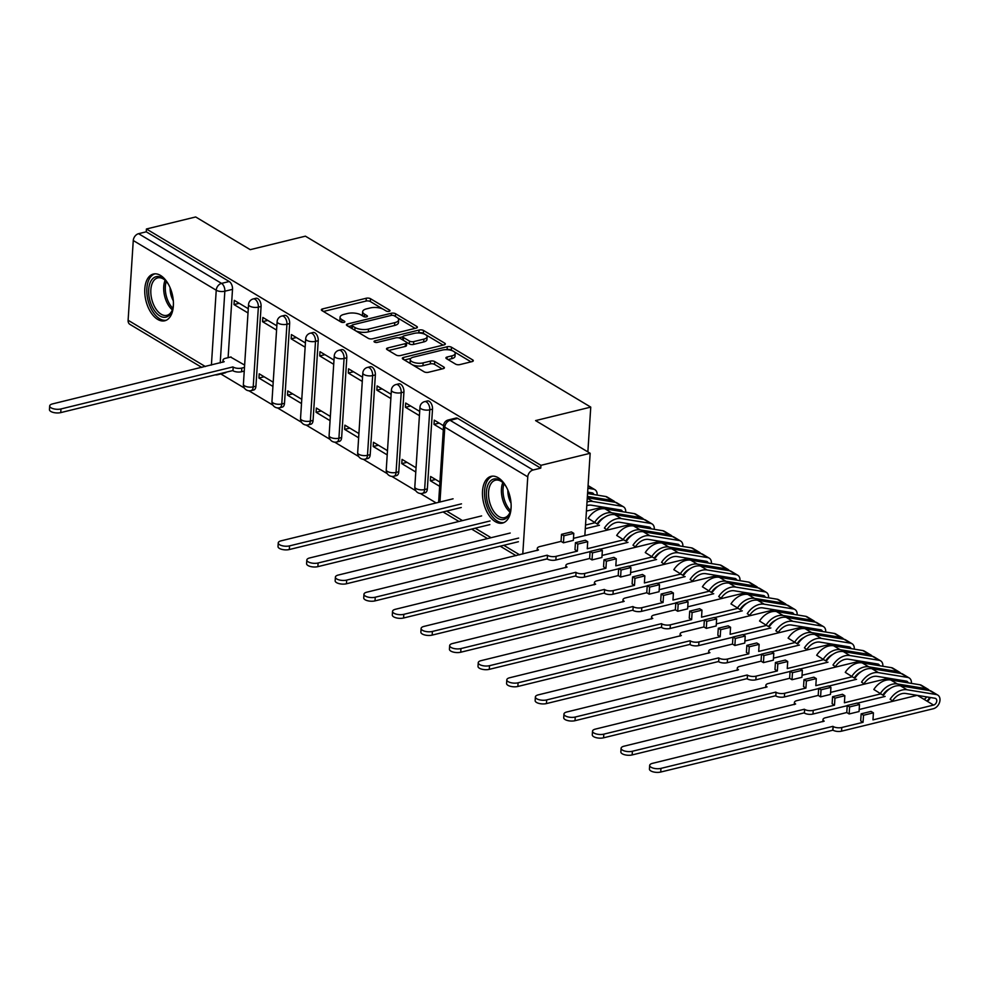 <?xml version="1.0" encoding="UTF-8"?>
<svg xmlns="http://www.w3.org/2000/svg" width="989" height="989" viewBox="0 0 989 989"><rect width="100%" height="100%" fill="white"/><g stroke="black" fill="none" stroke-linecap="round" stroke-linejoin="round"><path stroke-width="1.48" d="M389.172 311.325A2.114 0.853 3.7 0 0 390.025 310.707A2.114 0.853 3.7 0 0 389.604 310.15L370.504 298.715A3.029 1.212 3.7 0 0 366.276 298.233L322.562 308.914A3.029 1.212 3.7 0 0 321.351 309.792A3.029 1.212 3.7 0 0 321.932 310.583L341.032 322.031A2.114 0.853 3.7 0 0 343.999 322.365A2.114 0.853 3.7 0 0 344.852 321.746A2.114 0.853 3.7 0 0 344.444 321.19L341.971 319.719A9.68 3.894 3.7 0 1 340.068 317.185A9.68 3.894 3.7 0 1 343.987 314.366L347.621 313.476A9.68 3.894 3.7 0 1 361.146 315.021L363.618 316.505A2.114 0.853 3.7 0 0 366.585 316.851A2.114 0.853 3.7 0 0 367.438 316.233A2.114 0.853 3.7 0 0 367.018 315.676L364.545 314.193A9.68 3.894 3.7 0 1 362.654 311.671A9.68 3.894 3.7 0 1 366.573 308.852L370.207 307.962A9.68 3.894 3.7 0 1 383.732 309.508L386.204 310.991A2.114 0.853 3.7 0 0 389.172 311.325M160.502 275.424A24.057 13.562 -103.7 0 0 153.369 274.04A24.057 13.562 -103.7 0 0 144.901 294.648A24.057 13.562 -103.7 0 0 157.659 319.385A24.057 13.562 -103.7 0 0 164.792 320.77A24.057 13.562 -103.7 0 0 173.26 300.162A24.057 13.562 -103.7 0 0 160.502 275.424M498.221 477.749A24.057 13.562 -103.7 0 0 491.088 476.352A24.057 13.562 -103.7 0 0 482.62 496.96A24.057 13.562 -103.7 0 0 495.378 521.697A24.057 13.562 -103.7 0 0 502.511 523.082A24.057 13.562 -103.7 0 0 510.979 502.474A24.057 13.562 -103.7 0 0 498.221 477.749M455.583 364.125A3.029 1.212 3.7 0 0 459.811 364.607L472.074 361.603A3.029 1.212 3.7 0 0 473.298 360.725A3.029 1.212 3.7 0 0 472.705 359.934L451.491 347.226A3.029 1.212 3.7 0 0 447.263 346.743L403.549 357.425A3.029 1.212 3.7 0 0 402.338 358.315A3.029 1.212 3.7 0 0 402.919 359.106L424.133 371.802A3.029 1.212 3.7 0 0 428.361 372.297L443.171 368.674A3.029 1.212 3.7 0 0 444.395 367.784A3.029 1.212 3.7 0 0 443.801 367.006L434.727 361.566A3.029 1.212 3.7 0 0 430.499 361.084L423.156 362.876A8.097 3.251 3.7 0 1 414.614 362.679A8.097 3.251 3.7 0 1 410.262 359.464A8.097 3.251 3.7 0 1 413.538 357.116L442.318 350.081A8.097 3.251 3.7 0 1 450.86 350.267A8.097 3.251 3.7 0 1 455.2 353.481A8.097 3.251 3.7 0 1 451.936 355.842L447.139 357.017A3.029 1.212 3.7 0 0 445.915 357.894A3.029 1.212 3.7 0 0 446.509 358.686L455.583 364.125M146.434 228.991L195.674 216.962L250.242 249.661L305.416 236.173L590.754 407.109L535.581 420.597L590.161 453.283L540.934 465.325L146.434 228.991L146.248 231.809L138.584 233.688L221.548 283.386A6.169 3.474 76.3 0 1 224.849 291.211L220.213 362.926M416.171 328.113A3.029 1.212 3.7 0 0 417.395 327.235A3.029 1.212 3.7 0 0 416.802 326.444L395.588 313.736A3.029 1.212 3.7 0 0 391.36 313.253L347.646 323.935A3.029 1.212 3.7 0 0 346.422 324.812A3.029 1.212 3.7 0 0 347.015 325.604L368.229 338.312A3.029 1.212 3.7 0 0 372.457 338.794L416.171 328.113M423.539 330.487L444.753 343.195A3.029 1.212 3.7 0 1 445.347 343.974A3.029 1.212 3.7 0 1 444.123 344.864L400.409 355.546A3.029 1.212 3.7 0 1 396.181 355.063L387.107 349.624A3.029 1.212 3.7 0 1 386.514 348.833A3.029 1.212 3.7 0 1 387.737 347.955L405.465 343.616A3.029 1.212 3.7 0 0 406.689 342.738A3.029 1.212 3.7 0 0 406.096 341.947L400.075 338.337A3.029 1.212 3.7 0 0 395.847 337.855L377.39 342.367A2.114 0.853 3.7 0 1 375.152 342.318A2.114 0.853 3.7 0 1 374.015 341.477A2.114 0.853 3.7 0 1 374.868 340.859L419.311 330.005A3.029 1.212 3.7 0 1 423.539 330.487L423.354 333.305L443.084 345.112M547.09 558.933L534.554 561.888M220.807 373.941L244.407 388.071M248.968 390.803L272.976 405.181M277.538 407.925L301.546 422.303M306.108 425.035L330.116 439.413M334.678 442.157L358.686 456.535M363.247 459.267L387.255 473.644M391.817 476.389L415.825 490.767M420.387 493.499L436.137 502.931M540.934 465.325L540.748 468.143L533.071 470.01A6.169 4.451 120.9 0 0 527.767 476.859L522.773 554.063M590.161 453.283L584.845 535.568M146.248 231.809L229.213 281.506A6.169 3.474 76.3 0 1 232.514 289.344L228.1 357.672M201.793 367.426L129.893 324.355A6.169 4.451 -59.1 0 1 128.113 320.263L133.268 240.525A6.169 4.451 -59.1 0 1 138.584 233.688M276.846 325.851L262.851 317.469L262.567 321.685L267.784 320.424M273.199 382.199L259.205 373.817L258.933 378.045L264.137 376.772M305.416 342.96L291.421 334.579L291.149 338.807L296.354 337.533M301.769 399.321L287.774 390.927L287.502 395.155L292.707 393.882M333.985 360.083L319.991 351.701L319.719 355.916L324.924 354.655M330.338 416.431L316.344 408.049L316.072 412.277L321.277 411.004M362.555 377.192L348.561 368.81L348.289 373.038L353.493 371.765M358.908 433.553L344.914 425.159L344.642 429.387L349.846 428.113M391.125 394.314L377.13 385.933L376.858 390.148L382.063 388.887M387.478 450.663L373.483 442.281L373.212 446.509L378.416 445.235M419.695 411.424L405.7 403.042L405.428 407.27L410.633 405.997M416.06 467.785L402.053 459.391L401.781 463.618L406.986 462.345M443.579 425.74L434.27 420.152L433.998 424.38L439.203 423.107M439.932 482.088L430.623 476.513L430.351 480.741L435.556 479.467M432.514 409.149L429.782 409.817A6.169 3.474 76.3 0 0 424.664 401.633L427.384 400.965A6.169 3.474 -103.7 0 1 432.514 409.149L427.347 488.887L424.627 489.555A6.169 3.474 76.3 0 1 422.427 493.35L425.159 492.683A6.169 3.474 -103.7 0 0 427.347 488.887M403.932 392.04L401.213 392.707A6.169 3.474 76.3 0 0 396.094 384.511L398.814 383.856A6.169 3.474 -103.7 0 1 403.932 392.04L398.777 471.778L396.057 472.445A6.169 3.474 76.3 0 1 393.857 476.241L396.589 475.573A6.169 3.474 -103.7 0 0 398.777 471.778M375.363 374.918L372.643 375.585A6.169 3.474 76.3 0 0 367.525 367.401L370.245 366.734A6.169 3.474 -103.7 0 1 375.363 374.918L370.207 454.656L367.488 455.323A6.169 3.474 76.3 0 1 365.287 459.119L368.007 458.451A6.169 3.474 -103.7 0 0 370.207 454.656M346.793 357.808L344.073 358.475A6.169 3.474 76.3 0 0 338.943 350.279L341.675 349.624A6.169 3.474 -103.7 0 1 346.793 357.808L341.638 437.546L338.918 438.214A6.169 3.474 76.3 0 1 336.717 442.009L339.437 441.341A6.169 3.474 -103.7 0 0 341.638 437.546M318.223 340.686L315.503 341.353A6.169 3.474 76.3 0 0 310.373 333.169L313.105 332.502A6.169 3.474 -103.7 0 1 318.223 340.686L313.068 420.424L310.348 421.091A6.169 3.474 76.3 0 1 308.148 424.887L310.867 424.219A6.169 3.474 -103.7 0 0 313.068 420.424M289.653 323.576L286.934 324.244A6.169 3.474 76.3 0 0 281.803 316.047L284.523 315.392A6.169 3.474 -103.7 0 1 289.653 323.576L284.498 403.314L281.778 403.982A6.169 3.474 76.3 0 1 279.578 407.777L282.298 407.109A6.169 3.474 -103.7 0 0 284.498 403.314M261.084 306.454L258.364 307.122A6.169 3.474 76.3 0 0 253.233 298.938L255.953 298.27A6.169 3.474 -103.7 0 1 261.084 306.454L255.928 386.192L253.209 386.86A6.169 3.474 76.3 0 1 251.008 390.655L253.728 389.987A6.169 3.474 -103.7 0 0 255.928 386.192M590.754 407.109L587.862 451.911M248.276 308.729L234.282 300.347L233.997 304.575L239.202 303.302M244.629 365.089L230.61 357.066M430.351 480.741L439.66 486.316M258.933 378.045L272.927 386.427M287.502 395.155L301.497 403.549M316.072 412.277L330.066 420.659M344.642 429.387L358.636 437.781M373.212 446.509L387.206 454.891M401.781 463.618L415.776 472.013M233.997 304.575L248.004 312.957M540.748 468.143L457.783 418.434A6.169 3.474 -103.7 0 0 455.954 418.087L448.277 419.954A6.169 3.474 76.3 0 1 450.106 420.313L533.071 470.01M218.643 374.015A6.169 3.474 76.3 0 1 217.493 374.757L225.158 372.878A6.169 3.474 -103.7 0 0 226.308 372.148M262.567 321.685L276.574 330.079M291.149 338.807L305.144 347.188M319.719 355.916L333.713 364.311M348.289 373.038L362.283 381.42M376.858 390.148L390.853 398.542M405.428 407.27L419.423 415.652M433.998 424.38L443.307 429.968M362.654 311.671L362.469 314.49A9.68 3.894 3.7 0 0 363.668 316.529M340.068 317.185L339.895 320.003A9.68 3.894 3.7 0 0 341.081 322.055M382.891 309.062L370.319 301.534A3.029 1.212 3.7 0 0 366.103 301.052L323.428 311.473M351.96 325.653L348.511 326.494M415.12 328.373L397.467 317.79M355.657 330.783A9.68 3.894 3.7 0 0 368.341 331.884L394.574 325.48L394.747 322.661A9.68 3.894 3.7 0 0 398.666 319.843A9.68 3.894 3.7 0 0 396.774 317.308L394.166 315.751A2.114 0.853 3.7 0 0 391.199 315.417L391.36 313.253M351.923 328.546A2.114 0.853 3.7 0 1 351.8 328.224L351.973 325.406A2.114 0.853 3.7 0 1 352.838 324.788L391.199 315.417M351.973 325.406A2.114 0.853 3.7 0 0 352.393 325.962L355.002 327.52A9.68 3.894 3.7 0 0 368.526 329.065L394.747 322.661M394.574 325.48A9.68 3.894 3.7 0 0 398.48 322.661L398.666 319.843M388.59 350.514L405.28 346.434A3.029 1.212 3.7 0 0 406.504 345.557L406.689 342.738M398.604 337.83L402.869 336.792M418.545 332.959L419.311 330.005M423.861 339.128A8.097 3.251 3.7 0 0 427.124 336.767A8.097 3.251 3.7 0 0 422.785 333.553A8.097 3.251 3.7 0 0 414.243 333.367L404.105 335.84A3.029 1.212 3.7 0 0 402.882 336.717A3.029 1.212 3.7 0 0 403.475 337.509L409.495 341.118A3.029 1.212 3.7 0 0 413.723 341.601L423.861 339.128L423.675 341.947A8.097 3.251 3.7 0 0 426.951 339.586L427.124 336.767M402.882 336.717L402.696 339.536A3.029 1.212 3.7 0 0 402.931 340.055M423.675 341.947L413.538 344.419A3.029 1.212 3.7 0 1 409.31 343.937L406.454 342.219M423.354 333.305A3.029 1.212 3.7 0 0 419.126 332.823M455.2 353.481L455.027 356.3A8.097 3.251 3.7 0 1 451.75 358.661L447.992 359.576M410.262 359.464L410.089 362.283A8.097 3.251 3.7 0 0 411.041 363.964M412.438 364.805A8.097 3.251 3.7 0 0 422.971 365.695L423.156 362.876M442.132 368.922L434.542 364.385A3.029 1.212 3.7 0 0 430.314 363.89L422.971 365.695M452.851 350.971L451.305 350.044A3.029 1.212 3.7 0 0 447.09 349.562L446.62 349.673M410.781 358.438L404.414 359.996M471.036 361.863L454.26 351.812M244.246 371.085L241.576 371.74A6.169 2.485 -176.3 0 1 232.959 370.751L233.194 367.092A6.169 2.485 3.7 0 0 241.811 368.069L244.481 367.413M231.055 356.955L225.504 358.302A6.169 2.485 3.7 0 0 223.02 360.107A6.169 2.485 3.7 0 0 224.219 361.714L52.553 403.895A7.096 2.856 3.7 0 0 49.685 405.96A7.096 2.856 3.7 0 0 53.493 408.778A7.096 2.856 3.7 0 0 60.972 408.952L232.922 366.919M232.687 370.591L60.737 412.611A7.096 2.856 -176.3 0 1 53.258 412.438A7.096 2.856 -176.3 0 1 49.45 409.631L49.685 405.96M173.434 304.13A20.818 11.732 76.3 0 1 172.445 309.792A20.818 11.732 76.3 0 1 171.146 312.845A20.818 11.732 76.3 0 1 153.814 309.693A20.818 11.732 76.3 0 1 150.971 281A20.818 11.732 76.3 0 1 165.225 280.246A20.818 11.732 76.3 0 1 168.711 284.82M165.695 280.728A19.273 10.867 -103.7 0 0 157.721 277.897A19.273 10.867 -103.7 0 0 152.949 281.877A19.273 10.867 -103.7 0 0 153.344 304.093A19.273 10.867 -103.7 0 0 166.869 315.343A19.273 10.867 -103.7 0 0 171.641 311.362A19.273 10.867 -103.7 0 0 172.642 309.149M154.952 273.829A23.897 13.475 -103.7 0 0 149.475 278.638A23.897 13.475 -103.7 0 0 149.809 305.836A23.897 13.475 -103.7 0 0 166.3 320.226M173.322 300.817A15.181 8.555 76.3 0 1 170.145 287.811M511.152 506.442A20.818 11.732 76.3 0 1 510.163 512.117A20.818 11.732 76.3 0 1 508.865 515.158A20.818 11.732 76.3 0 1 491.533 512.005A20.818 11.732 76.3 0 1 488.69 483.312A20.818 11.732 76.3 0 1 502.944 482.558A20.818 11.732 76.3 0 1 506.43 487.132M503.413 483.052A19.273 10.867 -103.7 0 0 495.44 480.209A19.273 10.867 -103.7 0 0 490.668 484.19A19.273 10.867 -103.7 0 0 491.063 506.405A19.273 10.867 -103.7 0 0 504.588 517.655A19.273 10.867 -103.7 0 0 509.36 513.674A19.273 10.867 -103.7 0 0 510.361 511.461M492.683 476.142A23.897 13.475 -103.7 0 0 487.194 480.951A23.897 13.475 -103.7 0 0 487.528 508.148A23.897 13.475 -103.7 0 0 504.019 522.551M511.041 503.129A15.181 8.555 76.3 0 1 507.864 490.136M453.061 498.802L281.111 540.822A7.096 2.856 3.7 0 0 278.255 542.887A7.096 2.856 3.7 0 0 282.063 545.705A7.096 2.856 3.7 0 0 289.542 545.879L461.492 503.846M461.257 507.505L289.307 549.538A7.096 2.856 -176.3 0 1 281.828 549.365A7.096 2.856 -176.3 0 1 278.02 546.558L278.255 542.887M593.845 494.562A3.696 2.67 120.9 0 0 592.856 493.128A3.696 2.67 120.9 0 0 592.151 492.868L587.651 492.139M587.899 488.245L593.449 489.159A7.714 5.563 -59.1 0 1 594.908 489.691A7.714 5.563 -59.1 0 1 597.109 495.093M588.072 485.599A7.714 5.563 -59.1 0 1 588.319 485.735L594.908 489.691M481.631 515.912L309.693 557.944A7.096 2.856 3.7 0 0 306.825 560.009A7.096 2.856 3.7 0 0 310.633 562.815A7.096 2.856 3.7 0 0 318.112 562.988L490.062 520.968M489.827 524.627L317.877 566.648A7.096 2.856 -176.3 0 1 310.398 566.487A7.096 2.856 -176.3 0 1 306.59 563.668L306.825 560.009M622.415 511.684A3.696 2.67 120.9 0 0 621.426 510.237A3.696 2.67 120.9 0 0 620.721 509.99L591.496 505.206A14.489 10.459 120.9 0 0 586.774 505.651M615.838 509.187A3.696 2.67 -59.1 0 1 615.393 510.534M587.009 501.979A18.507 13.352 -59.1 0 1 592.782 501.497L622.019 506.269A7.714 5.563 -59.1 0 1 623.478 506.801A7.714 5.563 -59.1 0 1 625.678 512.215M587.293 497.727L615.418 502.325A7.714 5.563 -59.1 0 1 616.889 502.857L623.478 506.801M585.525 525.048L595.057 522.724M598.654 521.846L599.73 521.574M586.428 511.078L602.857 507.06M510.2 533.034L338.263 575.054A7.096 2.856 3.7 0 0 335.395 577.119A7.096 2.856 3.7 0 0 339.202 579.937A7.096 2.856 3.7 0 0 346.682 580.098L518.632 538.078M612.302 508.606A3.696 2.67 -59.1 0 1 611.412 509.879M587.379 496.379L612.315 500.459A7.714 5.563 -59.1 0 1 613.773 500.99A7.714 5.563 -59.1 0 1 615.109 502.264M587.553 493.536L605.713 496.503A7.714 5.563 -59.1 0 1 607.184 497.034L613.773 500.99M615.269 509.1A7.714 5.563 -59.1 0 1 614.614 510.411M599.433 525.258L585.278 528.719M518.397 541.737L346.447 583.77A7.096 2.856 -176.3 0 1 338.967 583.597A7.096 2.856 -176.3 0 1 335.16 580.79L335.395 577.119M590.074 551.639L555.855 560.009A6.169 2.485 -176.3 0 1 547.238 559.02L547.473 555.361A6.169 2.485 3.7 0 0 556.09 556.35L577.366 551.145L574.98 549.723L575.437 542.677L577.823 544.098L587.713 541.675L587.256 548.722L623.626 539.833M577.366 551.145L577.823 544.098M563.446 542.8L561.06 541.379L561.517 534.332L563.903 535.766L563.446 542.8L573.336 540.39L573.793 533.343L571.419 531.921L561.517 534.332M650.985 528.794A3.696 2.67 120.9 0 0 649.996 527.36A3.696 2.67 120.9 0 0 649.291 527.1L620.066 522.328A14.489 10.459 120.9 0 0 606.789 529.745L604.415 528.089A18.507 13.352 -59.1 0 1 621.364 518.607L650.589 523.391A7.714 5.563 -59.1 0 1 652.048 523.923A7.714 5.563 -59.1 0 1 654.248 529.325M644.408 526.309A3.696 2.67 -59.1 0 1 643.963 527.644M604.415 528.089L606.789 529.745M597.826 524.133A18.507 13.352 -59.1 0 1 614.762 514.663L644 519.435A7.714 5.563 -59.1 0 1 645.458 519.967L652.048 523.923M627.224 538.956L628.299 538.696M573.472 538.35L631.427 524.182M561.06 541.379L539.784 546.583A6.169 2.485 3.7 0 0 537.299 548.376A6.169 2.485 3.7 0 0 538.498 549.983L366.832 592.176A7.096 2.856 3.7 0 0 363.964 594.241A7.096 2.856 3.7 0 0 367.772 597.047A7.096 2.856 3.7 0 0 375.251 597.22L547.201 555.2M640.872 525.728A3.696 2.67 -59.1 0 1 639.982 527.001M597.084 523.935L588.121 518.323L597.084 523.935A14.489 10.459 -59.1 0 1 604.143 517.544M594.71 522.279A18.507 13.352 -59.1 0 1 611.647 512.797L640.884 517.568A7.714 5.563 -59.1 0 1 642.343 518.1A7.714 5.563 -59.1 0 1 643.678 519.386M588.121 518.323A18.507 13.352 -59.1 0 1 605.058 508.841L634.283 513.625A7.714 5.563 -59.1 0 1 635.754 514.156L642.343 518.1M643.851 526.21A7.714 5.563 -59.1 0 1 643.184 527.52M628.003 542.368L600.212 549.167M546.966 558.859L375.016 600.879A7.096 2.856 -176.3 0 1 367.537 600.719A7.096 2.856 -176.3 0 1 363.729 597.9L363.964 594.241M563.903 535.766L573.793 533.343M587.713 541.675L585.34 540.254L575.437 542.677M618.644 568.762L584.425 577.119A6.169 2.485 -176.3 0 1 575.808 576.142L576.043 572.47A6.169 2.485 3.7 0 0 584.66 573.459L605.936 568.255L603.55 566.833L604.007 559.786L606.393 561.22L616.283 558.797L615.826 565.844L652.196 556.955M605.936 568.255L606.393 561.22M592.015 559.922L589.629 558.501L590.087 551.454L592.473 552.876L592.015 559.922L601.905 557.499L602.363 550.453L599.989 549.031L590.087 551.454M679.554 545.916A3.696 2.67 120.9 0 0 678.565 544.469A3.696 2.67 120.9 0 0 677.861 544.222L648.636 539.438A14.489 10.459 120.9 0 0 635.358 546.868L632.997 545.199A18.507 13.352 -59.1 0 1 649.934 535.729L679.159 540.501A7.714 5.563 -59.1 0 1 680.63 541.032A7.714 5.563 -59.1 0 1 682.818 546.447M672.99 543.418A3.696 2.67 -59.1 0 1 672.532 544.766M632.997 545.199L635.358 546.868M626.396 541.255A18.507 13.352 -59.1 0 1 643.332 531.773L672.569 536.557A7.714 5.563 -59.1 0 1 674.028 537.089L680.63 541.032M655.794 556.078L656.869 555.806M602.041 555.459L659.997 541.292M589.629 558.501L568.354 563.693A6.169 2.485 3.7 0 0 565.869 565.498A6.169 2.485 3.7 0 0 567.068 567.105L395.402 609.286A7.096 2.856 3.7 0 0 392.534 611.35A7.096 2.856 3.7 0 0 396.342 614.169A7.096 2.856 3.7 0 0 403.821 614.33L575.771 572.31M669.442 542.837A3.696 2.67 -59.1 0 1 668.552 544.111M625.654 541.045L616.691 535.445L625.654 541.045A14.489 10.459 -59.1 0 1 632.713 534.666M623.28 539.388A18.507 13.352 -59.1 0 1 640.217 529.906L669.454 534.69A7.714 5.563 -59.1 0 1 670.913 535.222A7.714 5.563 -59.1 0 1 672.248 536.495M616.691 535.445A18.507 13.352 -59.1 0 1 633.628 525.963L662.853 530.734A7.714 5.563 -59.1 0 1 664.324 531.266L670.913 535.222M672.421 543.332A7.714 5.563 -59.1 0 1 671.754 544.642M656.572 559.49L628.781 566.277M575.536 575.969L403.586 618.001A7.096 2.856 -176.3 0 1 396.107 617.828A7.096 2.856 -176.3 0 1 392.299 615.022L392.534 611.35M592.473 552.876L602.363 550.453M616.283 558.797L613.909 557.376L604.007 559.786M647.214 585.871L612.995 594.241A6.169 2.485 -176.3 0 1 604.378 593.252L604.613 589.592A6.169 2.485 3.7 0 0 613.229 590.581L634.505 585.377L632.119 583.955L632.577 576.908L634.963 578.33L644.853 575.907L644.395 582.954L680.778 574.065M634.505 585.377L634.963 578.33M620.585 577.032L618.199 575.61L618.657 568.564L621.043 569.998L620.585 577.032L630.475 574.621L630.933 567.575L628.559 566.153L618.657 568.564M708.124 563.025A3.696 2.67 120.9 0 0 707.135 561.591A3.696 2.67 120.9 0 0 706.43 561.332L677.205 556.56A14.489 10.459 120.9 0 0 663.928 563.977L661.567 562.321A18.507 13.352 -59.1 0 1 678.503 552.839L707.728 557.623A7.714 5.563 -59.1 0 1 709.2 558.142A7.714 5.563 -59.1 0 1 711.388 563.557M701.56 560.54A3.696 2.67 -59.1 0 1 701.102 561.876M661.567 562.321L663.928 563.977M654.965 558.365A18.507 13.352 -59.1 0 1 671.902 548.895L701.139 553.667A7.714 5.563 -59.1 0 1 702.598 554.199L709.2 558.142M684.363 573.187L685.439 572.928M630.611 572.582L688.567 558.414M618.199 575.61L596.923 580.815A6.169 2.485 3.7 0 0 594.438 582.608A6.169 2.485 3.7 0 0 595.638 584.215L423.972 626.408A7.096 2.856 3.7 0 0 421.104 628.472A7.096 2.856 3.7 0 0 424.911 631.279A7.096 2.856 3.7 0 0 432.391 631.452L604.341 589.432M698.011 559.959A3.696 2.67 -59.1 0 1 697.121 561.233M654.224 558.167L645.261 552.554L654.224 558.167A14.489 10.459 -59.1 0 1 661.282 551.775M651.85 556.51A18.507 13.352 -59.1 0 1 668.799 547.028L698.024 551.8A7.714 5.563 -59.1 0 1 699.483 552.332A7.714 5.563 -59.1 0 1 700.818 553.617M645.261 552.554A18.507 13.352 -59.1 0 1 662.197 543.072L691.435 547.857A7.714 5.563 -59.1 0 1 692.893 548.388L699.483 552.332M700.991 560.442A7.714 5.563 -59.1 0 1 700.323 561.752M685.142 576.599L657.351 583.399M604.106 593.091L432.156 635.111A7.096 2.856 -176.3 0 1 424.677 634.95A7.096 2.856 -176.3 0 1 420.869 632.132L421.104 628.472M621.043 569.998L630.933 567.575M644.853 575.907L642.479 574.485L632.577 576.908M675.784 602.993L641.564 611.35A6.169 2.485 -176.3 0 1 632.948 610.374L633.183 606.702A6.169 2.485 3.7 0 0 641.799 607.691L663.075 602.486L660.689 601.065L661.146 594.018L663.532 595.452L673.422 593.029L672.965 600.076L709.348 591.187M663.075 602.486L663.532 595.452M649.155 594.154L646.769 592.732L647.226 585.686L649.612 587.107L649.155 594.154L659.057 591.731L659.502 584.684L657.129 583.263L647.226 585.686M736.694 580.147A3.696 2.67 120.9 0 0 735.705 578.701A3.696 2.67 120.9 0 0 735 578.454L705.775 573.669A14.489 10.459 120.9 0 0 692.51 581.099L690.137 579.43A18.507 13.352 -59.1 0 1 707.073 569.961L736.298 574.733A7.714 5.563 -59.1 0 1 737.769 575.264A7.714 5.563 -59.1 0 1 739.957 580.679M730.129 577.65A3.696 2.67 -59.1 0 1 729.672 578.998M690.137 579.43L692.51 581.099M683.535 575.487A18.507 13.352 -59.1 0 1 700.472 566.005L729.709 570.777A7.714 5.563 -59.1 0 1 731.168 571.308L737.769 575.264M712.933 590.309L714.009 590.037M659.181 589.691L717.136 575.524M646.769 592.732L625.493 597.925A6.169 2.485 3.7 0 0 623.008 599.717A6.169 2.485 3.7 0 0 624.207 601.324L452.542 643.518A7.096 2.856 3.7 0 0 449.674 645.582A7.096 2.856 3.7 0 0 453.481 648.401A7.096 2.856 3.7 0 0 460.961 648.561L632.911 606.541M726.581 577.069A3.696 2.67 -59.1 0 1 725.691 578.342M682.793 575.277L673.83 569.664L682.793 575.277A14.489 10.459 -59.1 0 1 689.852 568.898M680.432 573.62A18.507 13.352 -59.1 0 1 697.369 564.138L726.594 568.922A7.714 5.563 -59.1 0 1 728.065 569.454A7.714 5.563 -59.1 0 1 729.388 570.727M673.83 569.664A18.507 13.352 -59.1 0 1 690.767 560.194L720.004 564.966A7.714 5.563 -59.1 0 1 721.463 565.498L728.065 569.454M729.561 577.564A7.714 5.563 -59.1 0 1 728.905 578.874M713.712 593.721L685.921 600.508M632.676 610.201L460.726 652.233A7.096 2.856 -176.3 0 1 453.246 652.06A7.096 2.856 -176.3 0 1 449.439 649.254L449.674 645.582M649.612 587.107L659.502 584.684M673.422 593.029L671.049 591.607L661.146 594.018M704.353 620.103L670.134 628.472A6.169 2.485 -176.3 0 1 661.517 627.483L661.752 623.824A6.169 2.485 3.7 0 0 670.369 624.813L691.645 619.609L689.259 618.187L689.716 611.14L692.102 612.562L701.992 610.139L701.547 617.185L737.918 608.297M691.645 619.609L692.102 612.562M677.725 611.264L675.351 609.842L675.796 602.796L678.182 604.23L677.725 611.264L687.627 608.853L688.072 601.807L685.698 600.385L675.796 602.796M765.263 597.257A3.696 2.67 120.9 0 0 764.274 595.823A3.696 2.67 120.9 0 0 763.57 595.563L734.345 590.792A14.489 10.459 120.9 0 0 721.08 598.209L718.706 596.552A18.507 13.352 -59.1 0 1 735.643 587.07L764.868 591.842A7.714 5.563 -59.1 0 1 766.339 592.374A7.714 5.563 -59.1 0 1 768.54 597.789M758.699 594.772A3.696 2.67 -59.1 0 1 758.242 596.107M718.706 596.552L721.08 598.209M712.105 592.596A18.507 13.352 -59.1 0 1 729.041 583.127L758.279 587.899A7.714 5.563 -59.1 0 1 759.737 588.43L766.339 592.374M741.503 607.419L742.591 607.159M687.751 606.813L745.718 592.646M675.351 609.842L654.063 615.047A6.169 2.485 3.7 0 0 651.578 616.839A6.169 2.485 3.7 0 0 652.777 618.446L481.111 660.64A7.096 2.856 3.7 0 0 478.243 662.704A7.096 2.856 3.7 0 0 482.051 665.51A7.096 2.856 3.7 0 0 489.53 665.684L661.48 623.663M755.151 594.191A3.696 2.67 -59.1 0 1 754.261 595.465M711.363 592.399L702.4 586.786L711.363 592.399A14.489 10.459 -59.1 0 1 718.422 586.007M709.002 590.73A18.507 13.352 -59.1 0 1 725.938 581.26L755.163 586.032A7.714 5.563 -59.1 0 1 756.634 586.564A7.714 5.563 -59.1 0 1 757.957 587.849M702.4 586.786A18.507 13.352 -59.1 0 1 719.337 577.304L748.574 582.088A7.714 5.563 -59.1 0 1 750.033 582.62L756.634 586.564M758.13 594.673A7.714 5.563 -59.1 0 1 757.475 595.984M742.282 610.831L714.491 617.631M661.245 627.323L489.295 669.343A7.096 2.856 -176.3 0 1 481.816 669.182A7.096 2.856 -176.3 0 1 478.008 666.363L478.243 662.704M678.182 604.23L688.072 601.807M701.992 610.139L699.619 608.717L689.716 611.14M732.936 637.225L698.704 645.582A6.169 2.485 -176.3 0 1 690.087 644.605L690.322 640.934A6.169 2.485 3.7 0 0 698.939 641.923L720.215 636.718L717.841 635.297L718.286 628.25L720.672 629.684L730.562 627.261L730.117 634.308L766.487 625.419M720.215 636.718L720.672 629.684M706.294 628.386L703.921 626.952L704.366 619.918L706.752 621.339L706.294 628.386L716.197 625.963L716.654 618.916L714.268 617.495L704.366 619.918M793.833 614.379A3.696 2.67 120.9 0 0 792.844 612.933A3.696 2.67 120.9 0 0 792.14 612.673L762.915 607.901A14.489 10.459 120.9 0 0 749.65 615.331L747.276 613.662A18.507 13.352 -59.1 0 1 764.213 604.192L793.438 608.964A7.714 5.563 -59.1 0 1 794.909 609.496A7.714 5.563 -59.1 0 1 797.109 614.911M787.269 611.882A3.696 2.67 -59.1 0 1 786.811 613.229M747.276 613.662L749.65 615.331M740.674 609.719A18.507 13.352 -59.1 0 1 757.623 600.236L786.848 605.008A7.714 5.563 -59.1 0 1 788.32 605.54L794.909 609.496M770.072 624.541L771.16 624.269M716.32 623.923L774.288 609.756M703.921 626.952L682.645 632.156A6.169 2.485 3.7 0 0 680.148 633.949A6.169 2.485 3.7 0 0 681.359 635.556L509.681 677.749A7.096 2.856 3.7 0 0 506.813 679.814A7.096 2.856 3.7 0 0 510.621 682.633A7.096 2.856 3.7 0 0 518.1 682.793L690.05 640.773M783.721 611.301A3.696 2.67 -59.1 0 1 782.831 612.574M739.945 609.508L730.97 603.896L739.945 609.508A14.489 10.459 -59.1 0 1 746.992 603.129M737.571 607.852A18.507 13.352 -59.1 0 1 754.508 598.37L783.733 603.154A7.714 5.563 -59.1 0 1 785.204 603.686A7.714 5.563 -59.1 0 1 786.527 604.959M730.97 603.896A18.507 13.352 -59.1 0 1 747.907 594.426L777.144 599.198A7.714 5.563 -59.1 0 1 778.603 599.73L785.204 603.686M786.7 611.783A7.714 5.563 -59.1 0 1 786.045 613.106M770.851 627.953L743.06 634.74M689.815 644.432L517.865 686.465A7.096 2.856 -176.3 0 1 510.386 686.292A7.096 2.856 -176.3 0 1 506.578 683.486L506.813 679.814M706.752 621.339L716.654 618.916M730.562 627.261L728.188 625.839L718.286 628.25M761.505 654.335L727.274 662.704A6.169 2.485 -176.3 0 1 718.657 661.715L718.904 658.056A6.169 2.485 3.7 0 0 727.508 659.033L748.784 653.84L746.411 652.406L746.856 645.372L749.242 646.794L759.144 644.371L758.687 651.417L795.057 642.529M748.784 653.84L749.242 646.794M734.864 645.496L732.49 644.074L732.948 637.027L735.322 638.461L734.864 645.496L744.766 643.085L745.224 636.038L742.838 634.617L732.948 637.027M822.403 631.489A3.696 2.67 120.9 0 0 821.414 630.055A3.696 2.67 120.9 0 0 820.709 629.795L791.484 625.023A14.489 10.459 120.9 0 0 778.219 632.441L775.846 630.784A18.507 13.352 -59.1 0 1 792.782 621.302L822.007 626.074A7.714 5.563 -59.1 0 1 823.478 626.606A7.714 5.563 -59.1 0 1 825.679 632.02M815.838 628.992A3.696 2.67 -59.1 0 1 815.381 630.339M775.846 630.784L778.219 632.441M769.257 626.828A18.507 13.352 -59.1 0 1 786.193 617.346L815.418 622.13A7.714 5.563 -59.1 0 1 816.889 622.662L823.478 626.606M798.642 641.651L799.73 641.391M744.89 641.045L802.858 626.878M732.49 644.074L711.215 649.279A6.169 2.485 3.7 0 0 708.717 651.071A6.169 2.485 3.7 0 0 709.929 652.678L538.251 694.871A7.096 2.856 3.7 0 0 535.383 696.936A7.096 2.856 3.7 0 0 539.19 699.742A7.096 2.856 3.7 0 0 546.682 699.915L718.62 657.895M812.303 628.423A3.696 2.67 -59.1 0 1 811.4 629.696M768.515 626.63L759.54 621.018L768.515 626.63A14.489 10.459 -59.1 0 1 775.561 620.239M766.141 624.961A18.507 13.352 -59.1 0 1 783.078 615.492L812.303 620.264A7.714 5.563 -59.1 0 1 813.774 620.795A7.714 5.563 -59.1 0 1 815.097 622.081M759.54 621.018A18.507 13.352 -59.1 0 1 776.476 611.536L805.714 616.32A7.714 5.563 -59.1 0 1 807.172 616.852L813.774 620.795M815.27 628.905A7.714 5.563 -59.1 0 1 814.615 630.216M799.421 645.063L771.63 651.862M718.385 661.554L546.435 703.575A7.096 2.856 -176.3 0 1 538.956 703.414A7.096 2.856 -176.3 0 1 535.148 700.595L535.383 696.936M735.322 638.461L745.224 636.038M759.144 644.371L756.758 642.949L746.856 645.372M790.075 671.457L755.843 679.814A6.169 2.485 -176.3 0 1 747.227 678.837L747.474 675.166A6.169 2.485 3.7 0 0 756.078 676.155L777.354 670.95L774.98 669.528L775.425 662.482L777.811 663.916L787.714 661.493L787.256 668.539L823.627 659.651M777.354 670.95L777.811 663.916M763.434 662.618L761.06 661.184L761.518 654.149L763.891 655.571L763.434 662.618L773.336 660.195L773.794 653.148L771.408 651.726L761.518 654.149M850.973 648.611A3.696 2.67 120.9 0 0 849.984 647.165A3.696 2.67 120.9 0 0 849.279 646.905L820.054 642.133A14.489 10.459 120.9 0 0 806.789 649.563L804.416 647.894A18.507 13.352 -59.1 0 1 821.352 638.412L850.577 643.196A7.714 5.563 -59.1 0 1 852.048 643.728A7.714 5.563 -59.1 0 1 854.249 649.143M844.408 646.114A3.696 2.67 -59.1 0 1 843.951 647.461M804.416 647.894L806.789 649.563M797.826 643.95A18.507 13.352 -59.1 0 1 814.763 634.468L843.988 639.24A7.714 5.563 -59.1 0 1 845.459 639.772L852.048 643.728M827.212 658.773L828.3 658.501M773.472 658.155L831.428 643.987M761.06 661.184L739.784 666.388A6.169 2.485 3.7 0 0 737.287 668.181A6.169 2.485 3.7 0 0 738.499 669.788L566.821 711.981A7.096 2.856 3.7 0 0 563.953 714.046A7.096 2.856 3.7 0 0 567.773 716.864A7.096 2.856 3.7 0 0 575.252 717.025L747.19 675.005M840.873 645.533A3.696 2.67 -59.1 0 1 839.97 646.806M797.085 643.74L788.109 638.128L797.085 643.74A14.489 10.459 -59.1 0 1 804.131 637.361M794.711 642.084A18.507 13.352 -59.1 0 1 811.648 632.601L840.873 637.386A7.714 5.563 -59.1 0 1 842.344 637.917A7.714 5.563 -59.1 0 1 843.679 639.191M788.109 638.128A18.507 13.352 -59.1 0 1 805.058 628.658L834.283 633.43A7.714 5.563 -59.1 0 1 835.742 633.961L842.344 637.917M843.84 646.015A7.714 5.563 -59.1 0 1 843.184 647.325M827.991 662.185L800.2 668.972M746.955 678.664L575.005 720.697A7.096 2.856 -176.3 0 1 567.525 720.524A7.096 2.856 -176.3 0 1 563.718 717.717L563.953 714.046M763.891 655.571L773.794 653.148M787.714 661.493L785.328 660.071L775.425 662.482M818.645 688.567L784.413 696.936A6.169 2.485 -176.3 0 1 775.809 695.947L776.044 692.288A6.169 2.485 3.7 0 0 784.648 693.264L805.924 688.072L803.55 686.638L804.008 679.604L806.381 681.025L816.284 678.602L815.826 685.649L852.197 676.76M805.924 688.072L806.381 681.025M792.004 679.727L789.63 678.306L790.087 671.259L792.461 672.693L792.004 679.727L801.906 677.317L802.363 670.27L799.977 668.848L790.087 671.259M879.542 665.721A3.696 2.67 120.9 0 0 878.553 664.287A3.696 2.67 120.9 0 0 877.849 664.027L848.624 659.243A14.489 10.459 120.9 0 0 835.359 666.673L832.985 665.016A18.507 13.352 -59.1 0 1 849.922 655.534L879.147 660.306A7.714 5.563 -59.1 0 1 880.618 660.837A7.714 5.563 -59.1 0 1 882.818 666.252M872.978 663.223A3.696 2.67 -59.1 0 1 872.521 664.571M832.985 665.016L835.359 666.673M826.396 661.06A18.507 13.352 -59.1 0 1 843.333 651.578L872.558 656.362A7.714 5.563 -59.1 0 1 874.029 656.894L880.618 660.837M855.782 675.883L856.87 675.623M802.042 675.277L859.997 661.109M789.63 678.306L768.354 683.51A6.169 2.485 3.7 0 0 765.857 685.303A6.169 2.485 3.7 0 0 767.068 686.91L595.39 729.103A7.096 2.856 3.7 0 0 592.522 731.168A7.096 2.856 3.7 0 0 596.342 733.974A7.096 2.856 3.7 0 0 603.822 734.147L775.759 692.115M869.442 662.655A3.696 2.67 -59.1 0 1 868.54 663.928M825.654 660.862L816.691 655.25L825.654 660.862A14.489 10.459 -59.1 0 1 832.713 654.471M823.281 659.193A18.507 13.352 -59.1 0 1 840.217 649.724L869.442 654.495A7.714 5.563 -59.1 0 1 870.913 655.027A7.714 5.563 -59.1 0 1 872.249 656.313M816.691 655.25A18.507 13.352 -59.1 0 1 833.628 645.768L862.853 650.552A7.714 5.563 -59.1 0 1 864.324 651.083L870.913 655.027M872.409 663.137A7.714 5.563 -59.1 0 1 871.754 664.447M856.561 679.295L828.77 686.094M775.524 695.786L603.587 737.806A7.096 2.856 -176.3 0 1 596.095 737.646A7.096 2.856 -176.3 0 1 592.287 734.827L592.522 731.168M792.461 672.693L802.363 670.27M816.284 678.602L813.898 677.181L804.008 679.604M847.214 705.689L812.983 714.046A6.169 2.485 -176.3 0 1 804.378 713.069L804.613 709.397A6.169 2.485 3.7 0 0 813.218 710.386L834.493 705.182L832.12 703.76L832.577 696.713L834.951 698.147L844.853 695.724L844.396 702.771L880.766 693.882M834.493 705.182L834.951 698.147M820.573 696.849L818.2 695.415L818.657 688.381L821.031 689.803L820.573 696.849L830.476 694.426L830.933 687.38L828.547 685.958L818.657 688.381M908.125 682.843A3.696 2.67 120.9 0 0 907.123 681.396A3.696 2.67 120.9 0 0 906.431 681.137L877.194 676.365A14.489 10.459 120.9 0 0 863.929 683.795L861.555 682.126A18.507 13.352 -59.1 0 1 878.492 672.644L907.717 677.428A7.714 5.563 -59.1 0 1 909.188 677.96A7.714 5.563 -59.1 0 1 911.388 683.374M901.548 680.345A3.696 2.67 -59.1 0 1 901.09 681.693M861.555 682.126L863.929 683.795M854.966 678.182A18.507 13.352 -59.1 0 1 871.902 668.7L901.127 673.472A7.714 5.563 -59.1 0 1 902.598 674.004L909.188 677.96M884.364 693.005L885.439 692.733M830.612 692.387L888.567 678.219M818.2 695.415L796.924 700.62A6.169 2.485 3.7 0 0 794.427 702.413A6.169 2.485 3.7 0 0 795.638 704.02L623.96 746.213A7.096 2.856 3.7 0 0 621.104 748.277A7.096 2.856 3.7 0 0 624.912 751.096A7.096 2.856 3.7 0 0 632.391 751.257L804.341 709.237M898.012 679.764A3.696 2.67 -59.1 0 1 897.11 681.038M854.224 677.972L845.261 672.359L854.224 677.972A14.489 10.459 -59.1 0 1 861.283 671.593M851.85 676.315A18.507 13.352 -59.1 0 1 868.787 666.833L898.012 671.618A7.714 5.563 -59.1 0 1 899.483 672.149A7.714 5.563 -59.1 0 1 900.818 673.422M845.261 672.359A18.507 13.352 -59.1 0 1 862.198 662.89L891.423 667.662A7.714 5.563 -59.1 0 1 892.894 668.193L899.483 672.149M900.979 680.247A7.714 5.563 -59.1 0 1 900.324 681.557M885.13 696.417L857.339 703.204M804.094 712.896L632.156 754.928A7.096 2.856 -176.3 0 1 624.677 754.755A7.096 2.856 -176.3 0 1 620.857 751.937L621.104 748.277M821.031 689.803L830.933 687.38M844.853 695.724L842.467 694.29L832.577 696.713M832.664 730.018L833.183 726.519A6.169 2.485 3.7 0 0 841.787 727.496L863.063 722.304L860.69 720.87L861.147 713.835L863.521 715.257L873.423 712.834L872.966 719.881L933.579 705.07A3.696 2.67 120.9 0 0 936.558 702.029A3.696 2.67 120.9 0 0 935.705 698.518A3.696 2.67 120.9 0 0 935.001 698.259L905.763 693.474A14.489 10.459 120.9 0 0 892.498 700.904L890.125 699.248A18.507 13.352 -59.1 0 1 907.061 689.766L936.299 694.538A7.714 5.563 -59.1 0 1 937.757 695.069A7.714 5.563 -59.1 0 1 939.55 702.388A7.714 5.563 -59.1 0 1 933.344 708.73L841.552 731.168A6.169 2.485 -176.3 0 1 832.948 730.179L660.726 772.038A7.096 2.856 -176.3 0 1 653.247 771.877A7.096 2.856 -176.3 0 1 649.427 769.059L649.674 765.399A7.096 2.856 3.7 0 0 653.482 768.206A7.096 2.856 3.7 0 0 660.961 768.379L832.911 726.346M863.063 722.304L863.521 715.257M849.155 713.959L846.769 712.537L847.227 705.491L849.6 706.925L849.155 713.959L859.045 711.548L859.503 704.502L857.117 703.068L847.227 705.491M930.117 697.455A3.696 2.67 -59.1 0 1 926.99 701.114L933.579 705.07M890.125 699.248L892.498 700.904M883.536 695.292A18.507 13.352 -59.1 0 1 900.472 685.81L929.697 690.594A7.714 5.563 -59.1 0 1 931.168 691.126L937.757 695.069M926.582 696.886A3.696 2.67 -59.1 0 1 923.874 699.248L926.99 701.114M859.181 709.509L917.137 695.341M846.769 712.537L825.494 717.742A6.169 2.485 3.7 0 0 822.996 719.535A6.169 2.485 3.7 0 0 824.208 721.142L652.53 763.335A7.096 2.856 3.7 0 0 649.674 765.399M882.794 695.094L873.831 689.481L882.794 695.094A14.489 10.459 -59.1 0 1 889.853 688.703M880.42 693.425A18.507 13.352 -59.1 0 1 897.357 683.955L926.582 688.727A7.714 5.563 -59.1 0 1 928.053 689.259A7.714 5.563 -59.1 0 1 929.388 690.545M873.831 689.481A18.507 13.352 -59.1 0 1 890.768 679.999L919.993 684.784A7.714 5.563 -59.1 0 1 921.464 685.315L928.053 689.259M929.549 697.369A7.714 5.563 -59.1 0 1 926.94 701.09M849.6 706.925L859.503 704.502M873.423 712.834L871.037 711.412L861.147 713.835M389.542 311.201L389.604 310.15M344.37 322.241L344.444 321.19M366.956 316.727L367.018 315.676M527.767 476.859L444.803 427.161L439.957 502.004M446.632 511.078L462.506 520.597M475.202 528.2L491.076 537.707M503.772 545.31L519.645 554.829M232.514 289.344L224.849 291.211A6.169 2.485 3.7 0 1 216.232 290.234L133.268 240.525M211.399 365.077L216.232 290.234A6.169 4.451 -59.1 0 1 221.548 283.386L229.213 281.506M128.113 320.263L205.366 366.548M424.664 401.633A6.169 6.169 0 0 0 419.966 407.221A6.169 2.485 -176.3 0 0 421.178 408.828A6.169 2.485 -176.3 0 0 429.782 409.817L424.627 489.555A6.169 2.485 -176.3 0 1 416.023 488.566A6.169 2.485 3.7 0 1 414.811 486.959A6.169 6.169 0 0 0 422.427 493.35M396.094 384.511A6.169 6.169 0 0 0 391.397 390.111A6.169 2.485 -176.3 0 0 392.608 391.718A6.169 2.485 -176.3 0 0 401.213 392.707L396.057 472.445A6.169 2.485 -176.3 0 1 387.453 471.456A6.169 2.485 3.7 0 1 386.242 469.849A6.169 6.169 0 0 0 393.857 476.241M367.525 367.401A6.169 6.169 0 0 0 362.827 372.989A6.169 2.485 -176.3 0 0 364.039 374.596A6.169 2.485 -176.3 0 0 372.643 375.585L367.488 455.323A6.169 2.485 -176.3 0 1 358.883 454.334A6.169 2.485 3.7 0 1 357.672 452.727A6.169 6.169 0 0 0 365.287 459.119M338.943 350.279A6.169 6.169 0 0 0 334.257 355.879A6.169 2.485 -176.3 0 0 335.469 357.486A6.169 2.485 -176.3 0 0 344.073 358.475L338.918 438.214A6.169 2.485 -176.3 0 1 330.314 437.225A6.169 2.485 3.7 0 1 329.102 435.617A6.169 6.169 0 0 0 336.717 442.009M310.373 333.169A6.169 6.169 0 0 0 305.688 338.757A6.169 2.485 -176.3 0 0 306.899 340.364A6.169 2.485 -176.3 0 0 315.503 341.353L310.348 421.091A6.169 2.485 -176.3 0 1 301.732 420.102A6.169 2.485 3.7 0 1 300.532 418.495A6.169 6.169 0 0 0 308.148 424.887M281.803 316.047A6.169 6.169 0 0 0 277.118 321.648A6.169 2.485 -176.3 0 0 278.329 323.255A6.169 2.485 -176.3 0 0 286.934 324.244L281.778 403.982A6.169 2.485 -176.3 0 1 273.162 402.993A6.169 2.485 3.7 0 1 271.963 401.386A6.169 6.169 0 0 0 279.578 407.777M253.233 298.938A6.169 6.169 0 0 0 248.548 304.525A6.169 2.485 -176.3 0 0 249.747 306.133A6.169 2.485 -176.3 0 0 258.364 307.122L253.209 386.86A6.169 2.485 -176.3 0 1 244.592 385.871A6.169 2.485 3.7 0 1 243.393 384.264A6.169 6.169 0 0 0 251.008 390.655M457.783 418.434L450.106 420.313A6.169 4.451 -59.1 0 0 444.803 427.161A6.169 2.485 -176.3 0 1 443.591 425.554L438.622 502.325M364.385 316.801L364.545 314.193M341.798 322.327L341.971 319.719M322.439 310.88L322.562 308.914M366.103 301.052L366.276 298.233M370.319 301.534L370.504 298.715M347.522 325.913L347.646 323.935M395.402 316.492L395.588 313.736M416.703 327.94L416.802 326.444M352.22 328.719L352.393 325.962M354.816 330.289L355.002 327.52M368.341 331.884L368.526 329.065M444.654 344.691L444.753 343.195M387.601 349.921L387.737 347.955M405.28 346.434L405.465 343.616M374.782 342.206L374.868 340.859M403.289 340.265L403.475 337.509M409.31 343.937L409.495 341.118M413.538 344.419L413.723 341.601M447.016 358.982L447.139 357.017M451.75 358.661L451.936 355.842M430.314 363.89L430.499 361.084M434.542 364.385L434.727 361.566M443.715 368.489L443.801 367.006M403.425 359.403L403.549 357.425M447.09 349.562L447.263 346.743M451.305 350.044L451.491 347.226M472.606 361.43L472.705 359.934M232.959 370.751L233.194 367.092M241.576 371.74L241.811 368.069M60.737 412.611L60.972 408.952M172.358 309.866A19.273 10.867 76.3 0 1 165.114 280.221M166.288 281.395A18.643 10.508 -103.7 0 0 172.852 308.284M510.077 512.191A19.273 10.867 76.3 0 1 502.832 482.533M504.007 483.708A18.643 10.508 -103.7 0 0 510.571 510.596M289.307 549.538L289.542 545.879M588.047 485.92L593.449 489.159M317.877 566.648L318.112 562.988M587.256 498.184L592.782 501.497M615.418 502.325L622.019 506.269M603.142 507.11L606.393 509.063M605.713 496.503L612.315 500.459M346.447 583.77L346.682 580.098M547.238 559.02L547.473 555.361M614.762 514.663L621.364 518.607M644 519.435L650.589 523.391M631.711 524.232L634.963 526.173M605.058 508.841L611.647 512.797M634.283 513.625L640.884 517.568M555.855 560.009L556.09 556.35M375.016 600.879L375.251 597.22M575.808 576.142L576.043 572.47M643.332 531.773L649.934 535.729M672.569 536.557L679.159 540.501M660.281 541.342L663.532 543.295M633.628 525.963L640.217 529.906M662.853 530.734L669.454 534.69M584.425 577.119L584.66 573.459M403.586 618.001L403.821 614.33M604.378 593.252L604.613 589.592M671.902 548.895L678.503 552.839M701.139 553.667L707.728 557.623M688.851 558.464L692.102 560.404M662.197 543.072L668.799 547.028M691.435 547.857L698.024 551.8M612.995 594.241L613.229 590.581M432.156 635.111L432.391 631.452M632.948 610.374L633.183 606.702M700.472 566.005L707.073 569.961M729.709 570.777L736.298 574.733M717.421 575.573L720.672 577.527M690.767 560.194L697.369 564.138M720.004 564.966L726.594 568.922M641.564 611.35L641.799 607.691M460.726 652.233L460.961 648.561M661.517 627.483L661.752 623.824M729.041 583.127L735.643 587.07M758.279 587.899L764.868 591.842M745.99 592.695L749.242 594.636M719.337 577.304L725.938 581.26M748.574 582.088L755.163 586.032M670.134 628.472L670.369 624.813M489.295 669.343L489.53 665.684M690.087 644.605L690.322 640.934M757.623 600.236L764.213 604.192M786.848 605.008L793.438 608.964M774.56 609.805L777.811 611.758M747.907 594.426L754.508 598.37M777.144 599.198L783.733 603.154M698.704 645.582L698.939 641.923M517.865 686.465L518.1 682.793M718.657 661.715L718.904 658.056M786.193 617.346L792.782 621.302M815.418 622.13L822.007 626.074M803.13 626.915L806.381 628.868M776.476 611.536L783.078 615.492M805.714 616.32L812.303 620.264M727.274 662.704L727.508 659.033M546.435 703.575L546.682 699.915M747.227 678.837L747.474 675.166M814.763 634.468L821.352 638.412M843.988 639.24L850.577 643.196M831.7 644.037L834.963 645.99M805.058 628.658L811.648 632.601M834.283 633.43L840.873 637.386M755.843 679.814L756.078 676.155M575.005 720.697L575.252 717.025M775.809 695.947L776.044 692.288M843.333 651.578L849.922 655.534M872.558 656.362L879.147 660.306M860.269 661.146L863.533 663.1M833.628 645.768L840.217 649.724M862.853 650.552L869.442 654.495M784.413 696.936L784.648 693.264M603.587 737.806L603.822 734.147M804.378 713.069L804.613 709.397M871.902 668.7L878.492 672.644M901.127 673.472L907.717 677.428M888.839 678.269L892.103 680.222M862.198 662.89L868.787 666.833M891.423 667.662L898.012 671.618M812.983 714.046L813.218 710.386M632.156 754.928L632.391 751.257M832.948 730.179L833.183 726.519M900.472 685.81L907.061 689.766M929.697 690.594L936.299 694.538M917.409 695.378L923.874 699.248M890.768 679.999L897.357 683.955M919.993 684.784L926.582 688.727M841.552 731.168L841.787 727.496M660.726 772.038L660.961 768.379M243.393 384.264L248.548 304.525M271.963 401.386L277.118 321.648M300.532 418.495L305.688 338.757M329.102 435.617L334.257 355.879M357.672 452.727L362.827 372.989M386.242 469.849L391.397 390.111M414.811 486.959L419.966 407.221M448.277 419.954A6.169 6.169 0 0 0 443.591 425.554M443.06 511.956L458.933 521.463M471.629 529.078L487.503 538.585M500.199 546.188L516.073 555.694M215.169 374.868A6.169 6.169 0 0 0 217.493 374.757M222.884 362.271L223.02 360.107M537.151 550.539L537.299 548.376M565.72 567.661L565.869 565.498M594.29 584.771L594.438 582.608M622.872 601.893L623.008 599.717M651.442 619.003L651.578 616.839M680.012 636.125L680.148 633.949M708.581 653.235L708.717 651.071M737.151 670.357L737.287 668.181M765.721 687.466L765.857 685.303M794.291 704.588L794.427 702.413M822.86 721.698L822.996 719.535"/></g></svg>

